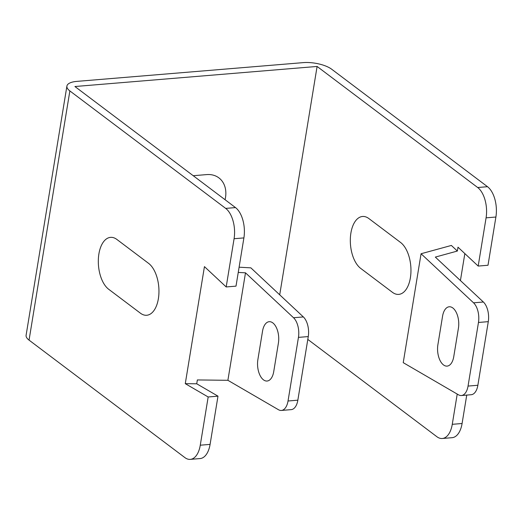 <?xml version="1.0" encoding="UTF-8"?>
<svg xmlns="http://www.w3.org/2000/svg" width="522" height="522" viewBox="0 0 522 522"><rect width="100%" height="100%" fill="white"/><g stroke="black" fill="none" stroke-linecap="round" stroke-linejoin="round"><path stroke-width="0.78" d="M262.54 331.144A15.484 8.195 85.3 0 1 272.804 322.883A15.484 8.195 85.3 0 1 278.402 343.104L273.737 371.586A15.484 8.195 85.3 0 1 263.473 379.846A15.484 8.195 85.3 0 1 257.875 359.625L262.54 331.144M116.856 239.435A27.092 14.342 -94.7 0 0 98.899 253.894A27.092 14.342 -94.7 0 0 108.693 289.273L140.418 313.187A27.092 14.342 -94.7 0 0 158.375 298.728A27.092 14.342 -94.7 0 0 148.574 263.349L116.856 239.435M225.067 199.717A27.092 20.782 127 0 0 206.666 174.596L193.225 175.712M368.858 218.548A27.092 14.342 -94.7 0 0 350.901 233.008A27.092 14.342 -94.7 0 0 360.695 268.393L392.413 292.307A27.092 14.342 -94.7 0 0 410.377 277.848A27.092 14.342 -94.7 0 0 400.576 242.462L368.858 218.548M442.558 316.228A15.484 8.195 85.3 0 1 452.822 307.967A15.484 8.195 85.3 0 1 458.42 328.188L453.755 356.663A15.484 8.195 85.3 0 1 443.491 364.924A15.484 8.195 85.3 0 1 437.893 344.709L442.558 316.228M421.065 253.744L473.552 302.825A15.484 8.195 85.3 0 1 478.465 322.465L468.045 386.078A15.484 8.195 85.3 0 1 461.396 395.532A15.484 8.195 85.3 0 1 458.486 394.808L403.232 362.659L421.065 253.744L451.367 245.444L457.363 251.049L457.996 247.193L478.185 266.07L488.005 265.254L495.9 217.028A23.222 12.293 -94.7 0 0 487.502 186.7L331.679 69.224A20.9 7.576 9.3 0 0 303.302 62.62L76.832 81.386A20.9 7.576 9.3 0 0 66.907 86.078A20.9 7.576 9.3 0 0 69.863 90.926L225.687 208.395L235.5 207.586A23.222 12.293 85.3 0 1 243.898 237.908L234.084 238.724A23.222 12.293 -94.7 0 0 225.687 208.395M478.185 266.07L486.08 217.844L495.9 217.028M279.707 294.819L317.102 66.451L477.682 187.515A23.222 12.293 85.3 0 1 486.08 217.844M307.797 339.404L436.875 436.712A23.222 12.293 85.3 0 0 442.291 438.5A23.222 12.293 85.3 0 0 452.267 424.321L457.22 394.071M442.291 438.5L452.111 437.684A23.222 12.293 -94.7 0 0 462.087 423.505L466.74 395.089M464.841 253.594L460.424 280.555M457.363 251.049L435.328 257.092L483.365 302.01A15.484 8.195 85.3 0 1 488.285 321.65L477.865 385.269A15.484 8.195 85.3 0 1 471.216 394.717L461.396 395.532M234.084 238.724L226.183 286.95L204.441 266.625L185.277 383.657L196.729 383.794L197.362 379.938L227.892 380.303L245.49 272.823L293.534 317.741L303.347 316.926L250.867 267.851L239.102 267.192M66.907 86.078L26.1 335.281A20.9 7.576 9.3 0 0 29.056 340.122L184.879 457.598A23.222 12.293 -94.7 0 0 190.295 459.38A23.222 12.293 -94.7 0 0 200.272 445.201L208.167 396.974L217.987 396.159L196.729 383.794M185.277 383.657L208.167 396.974M245.49 272.823L238.247 272.419M303.347 316.926A15.484 8.195 85.3 0 1 308.267 336.573L297.847 400.185A15.484 8.195 85.3 0 1 291.198 409.633L281.378 410.449A15.484 8.195 85.3 0 1 278.467 409.724L227.892 380.303M293.534 317.741A15.484 8.195 85.3 0 1 298.447 337.382L288.027 401A15.484 8.195 85.3 0 1 281.378 410.449M317.102 66.451L74.92 86.521L235.5 207.586M226.183 286.95L236.003 286.141L243.898 237.908M200.272 445.201L210.085 444.392L217.987 396.159M210.085 444.392A23.222 12.293 85.3 0 1 200.109 458.564L190.295 459.38M483.365 302.01L473.552 302.825M29.056 340.122L69.863 90.926M488.285 321.65L478.465 322.465M477.865 385.269L468.045 386.078M487.502 186.7L477.682 187.515M462.087 423.505L452.267 424.321M288.027 401L297.847 400.185M298.447 337.382L308.267 336.573"/></g></svg>
